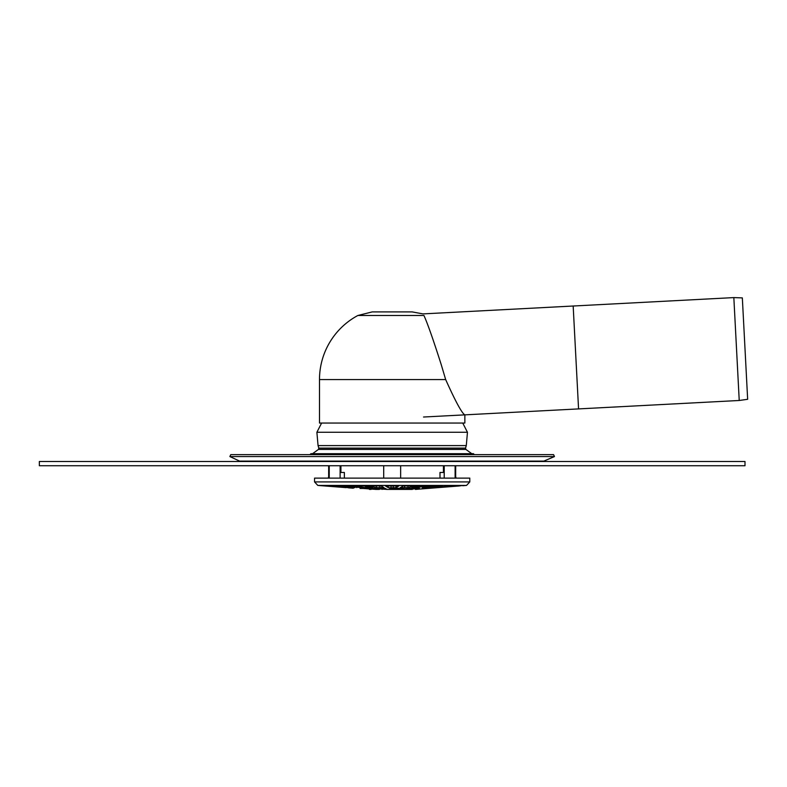 <?xml version="1.0" encoding="UTF-8"?>
<svg xmlns="http://www.w3.org/2000/svg" width="787" height="787" viewBox="0 0 787 787"><rect width="100%" height="100%" fill="white"/><g stroke="black" fill="none" stroke-linecap="round" stroke-linejoin="round"><path stroke-width="1.18" d="M423.534 417.021L578.563 408.906L573.172 306.015L578.563 408.906L739.229 400.485L733.838 297.594L422.963 313.895L412.162 311.908L372.182 311.908L357.849 315.498L423.947 315.498C422.708 313.354 422.708 313.354 423.947 315.498C427.577 323.506 433.322 339.846 441.192 364.519L445.668 379.57C455.575 401.616 461.969 413.382 464.851 414.857L464.851 423.042L319.492 423.042L319.492 379.57L445.668 379.57M739.229 400.485L747.65 399.294L742.338 297.899L733.838 297.594M544.732 461.103L239.612 461.103L229.873 456.558L554.471 456.558L542.941 461.497M229.873 456.558L230.768 454.64L553.576 454.64L554.471 456.558M309.95 454.64L310.895 453.696L473.449 453.696L474.394 454.64M465.56 448.118L318.784 448.118L465.56 448.118L465.874 449.416L471.787 453.696M744.994 465.737L744.994 461.497L39.35 461.497L39.35 465.737L744.994 465.737M434.699 487.724L461.271 485.727L435.909 487.773M350.195 487.242L330.56 485.953L353.757 487.586M469.79 481.91L314.554 481.91L314.554 478.112L469.79 478.112L469.79 481.91L466.543 485.422L317.8 485.422L345.985 487.625M324.913 485.953L321.726 485.727M348.434 487.832L353.363 488.225M354.14 487.625L354.829 487.704M372.497 487.625L365.66 487.625L352.724 485.953L364.361 485.953L372.713 487.714M352.724 485.736L353.412 485.727M360.053 488.461L368.788 488.461L376.048 489.406L360.053 488.225M401.96 488.225L403.859 488.461L399.294 489.406L391.169 489.406L389.595 488.442L401.96 488.225M429.594 488.225L415.418 489.406L429.692 488.225M442.215 486.041L422.334 487.832L434.975 485.953L442.304 486.1M430.932 485.727L413.106 487.832L411.847 487.625L419.983 485.953L431.62 485.736M388.227 487.625L385.423 485.923L398.891 485.953L396.117 487.625L391.09 487.832L388.227 487.625L388.227 485.727M400.317 487.625L403.092 485.953L416.067 485.953L407.941 487.625L400.288 487.655M451.069 485.431L447.016 485.756L451.069 485.431M455.22 485.727L429.505 487.832L455.525 485.746M429.505 487.704L430.204 487.625M462.618 485.727L466.543 485.422M415.418 489.406L459.431 485.953M419.432 488.225L409.712 489.406L403.21 489.406L407.764 488.461L419.166 488.225M381.872 488.225L385.423 488.461L386.978 489.406L372.153 488.461L381.872 488.225M372.153 488.235L372.999 488.225M368.277 485.795L381.252 485.953L384.026 487.625L376.402 487.625L368.06 485.874M349.359 485.953L362.295 487.625L339.856 485.953L349.359 485.953M328.946 485.953L350.205 487.832L328.946 485.953M348.434 487.773L349.644 487.724M430.587 487.586L434.149 487.242M412.29 489.406L409.712 489.406M403.21 489.406L399.294 489.406M391.169 489.406L386.978 489.406M379.403 489.406L376.048 489.406M371.061 489.406L369.437 489.406M328.386 478.112A3.669 3.669 0 0 1 328.661 476.696L328.661 465.737M329.232 478.112L329.232 465.737M383.702 465.737L383.702 478.112M400.642 478.112L400.642 465.737M455.112 465.737L455.112 478.112M393.618 478.112L390.726 478.112M455.683 465.737L455.663 478.112M344.362 472.466L344.362 478.112L344.362 472.466L340.919 472.466L340.919 465.737M443.425 465.737L443.425 472.466L439.982 472.466L440.002 478.112L439.982 472.466M321.608 423.042L316.886 432.27L467.458 432.27L462.736 423.042M318.784 448.118L318.46 449.416L465.874 449.416M318.725 447.833L318.056 445.599L466.288 445.599L465.619 447.833M365.66 487.625L365.66 486.228M369.369 487.832L369.369 486.986M397.602 489.406L397.602 488.225M391.749 489.406L391.749 488.225M427.626 487.625L427.626 486.907M441.202 486.287L441.202 485.727M418.684 487.625L418.684 486.228M414.975 487.832L414.975 486.986M391.09 487.832L391.09 485.727M393.254 487.832L393.254 485.727M396.117 487.625L396.117 485.727M402.452 487.832L402.452 486.346M404.528 487.832L404.528 485.776M407.941 487.625L407.941 485.727M406.2 489.406L406.2 488.786M382.098 489.406L382.098 488.225M376.402 487.625L376.402 485.727M379.806 487.832L379.806 485.776M381.892 487.832L381.892 486.346M356.718 487.625L356.718 486.907M444.212 478.112L444.212 465.737M340.122 465.737L340.122 478.112M357.849 315.498A72.679 72.679 0 0 0 319.492 379.57M239.612 461.103L241.402 461.497M318.46 449.416L312.557 453.696M316.886 432.27L318.056 445.599M467.458 432.27L466.288 445.599M317.8 485.422L314.554 481.91M455.958 478.112A3.669 3.669 0 0 0 455.683 476.696"/></g></svg>
